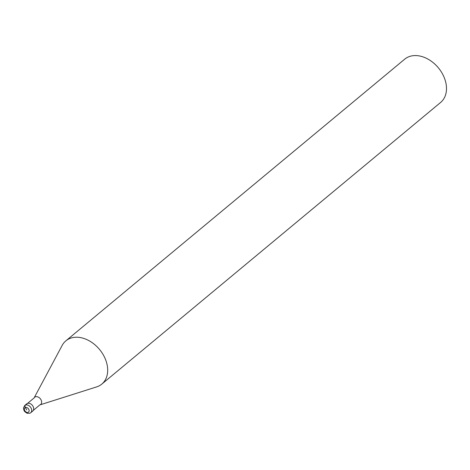 <?xml version="1.0" encoding="UTF-8"?>
<svg xmlns="http://www.w3.org/2000/svg" width="470" height="470" viewBox="0 0 470 470"><rect width="100%" height="100%" fill="white"/><g stroke="black" fill="none" stroke-linecap="round" stroke-linejoin="round"><path stroke-width="0.7" d="M26.191 404.476A4.688 3.396 50.3 0 1 27.43 403.442A4.688 3.396 50.3 0 1 32.677 405.733A4.688 3.396 50.3 0 1 32.718 411.062L30.732 412.713A4.688 3.396 -129.7 0 0 30.691 407.384A4.688 3.396 -129.7 0 0 25.445 405.093A1.874 1.251 68.9 0 0 25.368 407.525L26.743 409.934M32.013 411.479A4.688 3.396 -129.7 0 0 33.311 410.351A4.688 3.396 -129.7 0 0 32.336 405.287A4.688 3.396 -129.7 0 0 27.536 403.407A4.688 3.396 -129.7 0 0 27.43 403.442L25.445 405.093A4.688 3.396 -129.7 0 0 24.74 405.504L23.5 407.901L23.888 410.245L24.745 411.632L27.107 413.283L29.786 413.271L30.732 412.713A4.688 3.396 -129.7 0 1 30.027 413.13M34.052 398.014A4.688 3.396 50.3 0 1 34.081 397.967A4.688 3.396 50.3 0 1 35.373 396.839A4.688 3.396 -129.7 0 1 40.913 399.6A4.688 3.396 -129.7 0 1 39.956 404.876A4.688 3.396 50.3 0 1 39.856 404.911A4.688 3.396 50.3 0 1 39.797 404.929A4.688 3.396 50.3 0 1 39.785 404.934M39.827 404.923L96.638 386.904A28.124 20.386 50.3 0 0 97.578 386.575A28.124 20.386 -129.7 0 0 101.808 384.102A28.124 20.386 -129.7 0 0 101.549 352.118A28.124 20.386 -129.7 0 0 70.089 338.377A28.124 20.386 50.3 0 0 65.859 340.856A28.124 20.386 50.3 0 0 62.157 345.427L34.069 397.99M101.808 384.102L440.625 102.442A28.124 20.386 -129.7 0 0 440.361 70.459A28.124 20.386 -129.7 0 0 408.9 56.717A28.124 20.386 50.3 0 0 404.67 59.197L65.859 340.856M24.74 405.504L26.725 403.859A4.688 3.396 50.3 0 1 27.43 403.442M25.368 407.525A2.814 2.039 -129.7 0 0 24.793 410.692A2.814 2.039 -129.7 0 0 28.118 412.349A2.814 2.039 -129.7 0 0 28.694 409.182A2.814 2.039 -129.7 0 0 25.368 407.525M33.311 410.351L39.856 404.911M34.081 397.967L27.536 403.407"/></g></svg>
